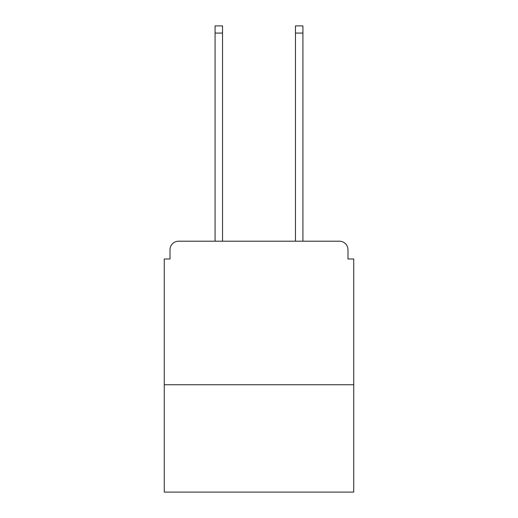<?xml version="1.0" encoding="UTF-8"?>
<svg xmlns="http://www.w3.org/2000/svg" width="518" height="518" viewBox="0 0 518 518"><rect width="100%" height="100%" fill="white"/><g stroke="black" fill="none" stroke-linecap="round" stroke-linejoin="round"><path stroke-width="0.78" d="M353.736 384.738L353.736 259L347.992 259L347.992 249.812A8.612 8.612 0 0 0 339.381 241.2L178.619 241.2A8.612 8.612 0 0 0 170.008 249.812L170.008 259L164.264 259L164.264 492.1L353.736 492.1L353.736 384.738L164.264 384.738M170.008 249.812L170.008 259M339.381 241.2L303.781 241.2M214.219 241.2L178.619 241.2M347.992 259L347.992 249.812M222.539 33.074L215.08 33.074L215.08 25.9L222.539 25.9L222.539 241.2M215.08 33.074L215.08 241.2M302.92 25.9L302.92 33.074L295.461 33.074L295.461 25.9L302.92 25.9M295.461 241.2L295.461 33.074M302.92 241.2L302.92 33.074"/></g></svg>
